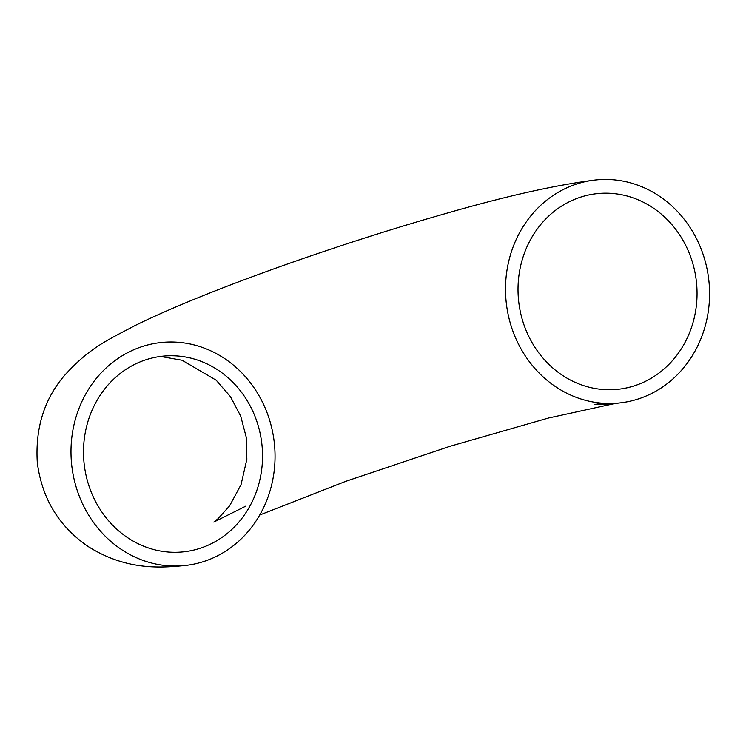 <?xml version="1.0" encoding="UTF-8"?>
<svg xmlns="http://www.w3.org/2000/svg" width="746" height="746" viewBox="0 0 746 746"><rect width="100%" height="100%" fill="white"/><g stroke="black" fill="none" stroke-linecap="round" stroke-linejoin="round"><path stroke-width="1.12" d="M207.705 560.134A112.133 101.904 83.8 0 0 272.29 430.395A112.133 101.904 83.8 0 0 160.875 342.545A112.133 101.904 83.8 0 0 71.709 465.056A112.133 101.904 83.8 0 0 185.167 565.496A112.133 101.904 83.8 0 0 207.705 560.134M642.231 397.581A112.133 101.904 -96.2 0 1 619.693 402.943A112.133 101.904 -96.2 0 1 506.236 302.503A112.133 101.904 -96.2 0 1 595.392 179.991A112.133 101.904 -96.2 0 1 706.816 267.842A112.133 101.904 -96.2 0 1 642.231 397.581M599.234 403.922L594.198 404.397L599.271 404.621L604.297 404.08L599.234 403.922M607.384 404.201L603.076 404.379L607.384 404.201M608.27 404.164L614.359 403.633L607.906 404.257M614.331 403.446L615.18 403.511M259.72 515.02L345.734 481.347L450.062 446.276L548.403 418.049L614.266 403.661M88.83 485.515A98.379 89.408 83.8 0 0 183.675 551.826A98.379 89.408 83.8 0 0 261.902 444.336A98.379 89.408 83.8 0 0 162.358 356.215A98.379 89.408 83.8 0 0 88.83 485.515M637.97 384.563A98.379 89.408 -96.2 0 1 618.201 389.272A98.379 89.408 -96.2 0 1 518.657 301.151A98.379 89.408 -96.2 0 1 596.884 193.662A98.379 89.408 -96.2 0 1 691.728 259.972A98.379 89.408 -96.2 0 1 637.97 384.563M613.688 403.707L609.585 404.08L613.874 403.474M597.686 403.633L598.469 404.248M597.891 404.407L598.712 404.369M598.712 404.173L599.271 404.621M599.262 404.425L600.828 404.444M160.875 342.545L159.075 342.712M185.167 565.496C161.761 567.753 126.829 570.914 88.298 546.613C58.934 526.545 41.935 498.533 37.3 462.567C35.202 428.465 44.061 399.679 63.886 376.189C89.576 347.226 109.168 339.402 134.802 325.676C150.962 317.731 169.622 309.404 190.762 300.703C260.307 271.936 359.124 238.161 443.506 214.167C504.305 196.524 554.931 185.129 595.392 179.991M619.693 402.943L614.518 403.623M160.474 356.439L182.089 360.243L216.219 380.236L230.449 396.667L240.697 416.091L246.264 437.361L246.861 459.228L241.051 484.62L229.581 505.891L218.102 518.657L213.813 522.088L245.919 506.077"/></g></svg>
